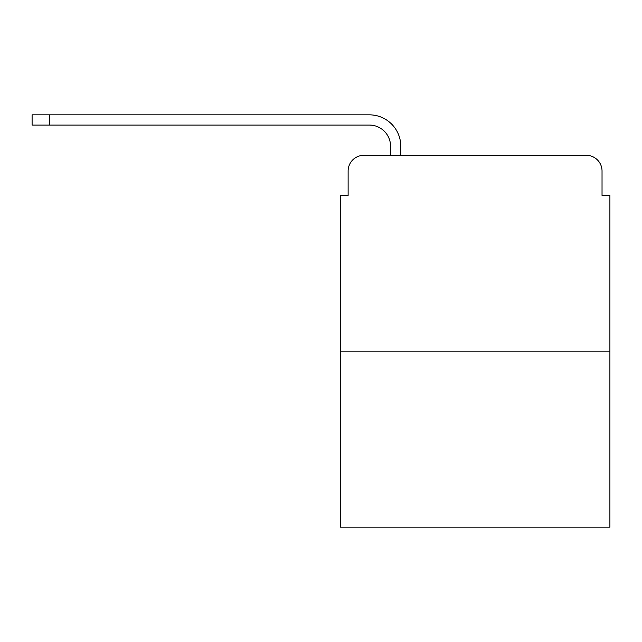 <?xml version="1.0" encoding="UTF-8"?>
<svg xmlns="http://www.w3.org/2000/svg" width="642" height="642" viewBox="0 0 642 642"><rect width="100%" height="100%" fill="white"/><g stroke="black" fill="none" stroke-linecap="round" stroke-linejoin="round"><path stroke-width="0.96" d="M348.125 171.045L348.125 195.417L348.125 171.045A15.721 15.721 0 0 1 363.845 155.324L390.569 155.324L390.569 146.288A21.226 21.226 0 0 0 369.343 125.062L32.1 125.062L32.1 114.838L369.343 114.838A31.442 31.442 0 0 1 400.793 146.288L400.793 155.324L413.761 155.324M609.9 351.856L340.26 351.856L340.26 527.162L609.9 527.162L609.9 195.417L602.036 195.417L602.036 171.045A15.721 15.721 0 0 0 586.315 155.324L363.845 155.324M340.26 351.856L340.26 195.417L348.125 195.417M536.399 155.324L586.315 155.324M602.036 195.417L602.036 171.045M390.569 146.288A21.226 21.226 0 0 0 369.343 125.062A21.226 21.226 0 0 1 390.569 146.288A21.226 21.226 0 0 0 369.343 125.062A21.226 21.226 0 0 1 390.569 146.288A21.226 21.226 0 0 0 369.343 125.062A21.226 21.226 0 0 1 390.569 146.288A21.226 21.226 0 0 0 369.343 125.062A21.226 21.226 0 0 1 390.569 146.288A21.226 21.226 0 0 0 369.343 125.062M49.787 125.062L49.787 114.838L369.343 114.838"/></g></svg>
